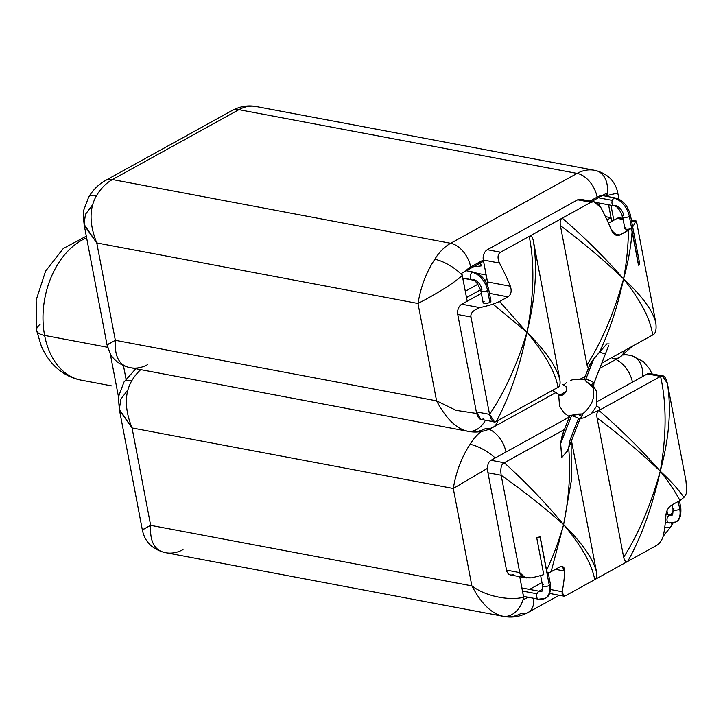 <?xml version="1.0" encoding="UTF-8"?>
<svg xmlns="http://www.w3.org/2000/svg" width="723" height="723" viewBox="0 0 723 723"><rect width="100%" height="100%" fill="white"/><g stroke="black" fill="none" stroke-linecap="round" stroke-linejoin="round"><path stroke-width="1.08" d="M666.958 510.818L667.681 514.604L666.958 510.818M542.666 589.173L539.015 591.188L542.666 589.173M127.239 390.691L120.741 399.358L119.367 409.381L132.065 427.962L150.646 525.341C149.715 541.165 154.379 550.212 164.654 552.48A22.567 16.331 -76.3 0 1 164.049 552.354A22.567 16.331 -76.3 0 0 164.049 552.354A22.567 16.331 -76.3 0 0 164.654 552.48A47.79 32.96 100.7 0 0 165.811 552.734A47.79 32.96 -79.3 0 1 164.654 552.48C154.379 550.212 149.715 541.165 150.646 525.341L471.866 585.874L453.294 488.495C456.123 471.622 461.726 456.9 470.086 444.329A22.567 7.808 -148.8 0 1 495.183 457.984A22.567 7.808 -148.8 0 0 470.086 444.329A47.79 32.96 -79.3 0 1 481.111 431.55A47.79 32.96 100.7 0 0 470.086 444.329C461.726 456.9 456.123 471.622 453.294 488.495L132.065 427.962L150.646 525.341L471.866 585.874C481.31 603.651 491.649 613.773 502.883 616.222A47.79 32.96 100.7 0 0 504.039 616.475A47.79 32.96 -79.3 0 1 502.883 616.222A22.567 16.331 -76.3 0 0 523.669 597.189L519.765 576.71L524.021 599.421L528.079 597.234L524.021 599.421L523.669 597.189C511.513 600.659 487.049 597.424 471.866 585.874L453.294 488.495L487.51 468.314L453.294 488.495L132.065 427.962C124.528 409.128 124.455 393.339 131.866 380.587A22.567 7.808 -148.8 0 0 124.004 382.015A22.567 7.808 -148.8 0 0 123.985 382.042M529.57 589.408L541.979 582.548L529.57 589.408M527.636 597.478A25.224 17.397 100.7 0 0 528.667 597.343A25.224 17.397 100.7 0 1 527.636 597.478M541.003 591.441L541.952 590.917L541.003 591.441M555.436 569.326L564.726 571.08A170.095 106.995 61.1 0 1 562.178 591.721L550.655 589.552L562.178 591.721L563.813 596.104L566.046 595.472C563.027 597.017 561.744 595.77 562.178 591.721A170.095 106.995 -118.9 0 0 564.726 571.08L562.114 566.498L559.521 567.076L551.098 571.73L559.521 567.076C562.792 565.639 564.527 566.977 564.726 571.08L555.436 569.326M531.477 577.849A72.119 25.874 -10.8 0 0 543.768 574.631A72.119 25.874 169.2 0 1 531.477 577.849C524.392 578.246 520.479 576.493 519.747 572.616L501.175 475.264C523.579 491.107 544.392 507.555 563.606 524.6C581.654 546.073 592.02 564.419 594.713 579.638L566.046 595.472L594.713 579.638C596.538 578.689 597.153 576.204 596.556 572.182L571.477 440.714L596.556 572.182C593.231 558.942 582.25 543.09 563.606 524.6C559.024 540.687 553.348 555.888 546.579 570.203L547.483 573.393L551.098 571.73L563.606 524.6C559.024 540.687 553.348 555.888 546.579 570.203L547.483 573.393L551.098 571.73L563.606 524.6C545.287 502.539 525.513 481.934 504.274 462.765L491.044 460.271L569.335 417.008L505.964 452.029A22.567 14.198 -118.9 0 0 489.037 429.245A22.567 14.198 61.1 0 1 505.964 452.029L491.044 460.271C487.98 461.952 486.95 466.127 487.953 472.77C486.95 466.127 487.98 461.952 491.044 460.271L504.274 462.765C501.283 464.085 500.253 468.251 501.175 475.264L519.747 572.616L525.178 577.668L531.477 577.849M513.339 574.433A7.962 5.495 -79.3 0 1 506.525 570.122L487.953 472.77L501.175 475.264C500.253 468.251 501.283 464.085 504.274 462.765L564.202 429.652M533.737 598.301A22.567 14.198 61.1 0 1 528.215 612.39A22.567 14.198 -118.9 0 0 533.737 598.301M521.247 613.33A22.567 14.198 -118.9 0 0 528.215 612.39C520.379 616.62 512.327 617.975 504.039 616.475A47.79 32.96 100.7 0 0 521.247 613.33M552.824 592.987A7.962 5.495 -79.3 0 1 549.652 593.438A7.962 5.495 -79.3 0 0 549.95 593.511L563.588 596.077M540.18 536.674L546.579 570.203L540.18 536.674A72.119 25.874 169.2 0 1 536.728 537.749L543.768 574.631L536.728 537.749A3.986 1.428 -10.8 0 0 540.036 536.764A3.986 1.428 -10.8 0 0 540.18 536.674A72.119 25.874 169.2 0 1 536.728 537.749A3.986 1.428 -10.8 0 0 540.036 536.764A3.986 1.428 -10.8 0 0 540.18 536.674M523.515 596.376L538.626 599.222A3.986 2.747 -79.3 0 1 536.656 596.809A3.986 2.747 100.7 0 0 538.626 599.222A3.986 2.747 100.7 0 0 540.054 598.96A17.262 10.854 -118.9 0 0 545.386 598.246C549.236 596.665 550.908 591.974 550.402 584.175A3.986 1.428 169.2 0 1 549.317 585.449L540.036 536.764L549.317 585.449A3.986 1.428 169.2 0 1 545.151 586.507A3.986 1.428 169.2 0 1 542.575 585.666A3.986 1.428 -10.8 0 0 545.151 586.507A3.986 1.428 -10.8 0 0 549.317 585.449A17.262 10.854 61.1 0 1 545.386 598.246A17.262 10.854 -118.9 0 0 549.317 585.449A3.986 1.428 -10.8 0 0 550.402 584.175L548.151 572.363M536.656 596.809A3.986 2.747 -79.3 0 1 536.954 593.782A3.986 2.747 -79.3 0 1 538.662 591.658A9.291 5.847 -118.9 0 0 541.536 591.269A9.291 5.847 61.1 0 1 538.662 591.658A3.986 2.747 100.7 0 0 536.954 593.782A3.986 2.747 100.7 0 0 536.656 596.809M543.651 584.383A3.986 1.428 -10.8 0 0 542.575 585.666L540.641 575.535M522.503 591.062L536.954 593.782L522.503 591.062M542.575 585.666C542.548 590.031 542.205 591.902 541.536 591.269L540.099 591.396A3.986 2.747 100.7 0 0 538.662 591.658A3.986 2.747 -79.3 0 1 540.099 591.396L521.907 587.971M526.353 577.948L510.465 574.957A7.962 5.495 -79.3 0 1 506.525 570.122L519.747 572.616L506.525 570.122L487.953 472.77L501.175 475.264C523.579 491.107 544.392 507.555 563.606 524.6C545.287 502.539 525.513 481.934 504.274 462.765L564.446 429.516M564.835 429.299C562.964 432.173 561.563 436.936 560.65 443.57L561.834 457.478L567.501 450.863M567.718 450.321L579.701 419.665A5.314 1.012 -158.6 0 0 577.008 417.605A5.314 1.012 -158.6 0 0 571.541 415.707A5.314 1.012 -158.6 0 0 569.814 415.806A5.314 1.012 21.4 0 1 571.541 415.707A5.314 1.012 21.4 0 1 577.008 417.605A5.314 1.012 21.4 0 1 579.701 419.665A5.314 1.012 -158.6 0 1 577.966 419.765L570.022 440.09L568.64 447.745C570.818 471.45 569.137 497.072 563.606 524.6L571.26 481.138L571.134 441.581L571.26 481.138L563.606 524.6C581.654 546.073 592.02 564.419 594.713 579.638L627.718 561.4L594.713 579.638C596.538 578.689 597.153 576.204 596.556 572.182C593.231 558.942 582.25 543.09 563.606 524.6C569.137 497.072 570.818 471.45 568.64 447.745L567.157 451.676L561.708 457.37L560.65 443.57L563.443 432.11M571.541 415.707L560.65 443.57L571.541 415.707M662.864 375.951L649.634 373.457L647.347 373.908L632.426 382.151A22.567 14.198 -118.9 0 0 615.779 359.485A22.567 14.198 61.1 0 1 632.426 382.151L597.858 401.247L647.347 373.908L660.569 376.403L598.924 410.465C597.09 411.414 596.475 413.899 597.081 417.921L623.651 557.207C624.555 561.066 625.91 562.467 627.718 561.4L656.376 545.567C659.584 543.669 661.907 540.424 663.343 535.824A170.095 106.995 -118.9 0 0 665.892 515.183A170.095 106.995 61.1 0 1 663.343 535.824C661.907 540.424 659.584 543.669 656.376 545.567L627.718 561.4C641.337 537.171 652.182 507.103 660.262 471.197C641.202 449.543 620.759 429.299 598.924 410.465C597.09 411.414 596.475 413.899 597.081 417.921C619.602 434.776 640.659 452.535 660.262 471.197C641.202 449.543 620.759 429.299 598.924 410.465L660.569 376.403C666.696 403.922 666.588 435.517 660.262 471.197C669.137 438.626 671.513 409.372 667.392 383.425C665.711 376.828 663.443 374.487 660.569 376.403C666.696 403.922 666.588 435.517 660.262 471.197C668.459 481.5 675.029 491.279 679.963 500.524L671.531 505.187C668.314 507.338 666.443 510.664 665.892 515.183C666.443 510.664 668.314 507.338 671.531 505.187L679.963 500.524L683.931 497.388C678.282 489.254 670.393 480.524 660.262 471.197C650.718 505.26 638.517 533.926 623.651 557.207C624.555 561.066 625.91 562.467 627.718 561.4C641.337 537.171 652.182 507.103 660.262 471.197C650.718 505.26 638.517 533.926 623.651 557.207L597.081 417.921C619.602 434.776 640.659 452.535 660.262 471.197C668.459 481.5 675.029 491.279 679.963 500.524L683.931 497.388C678.282 489.254 670.393 480.524 660.262 471.197C669.137 438.626 671.513 409.372 667.392 383.425L685.955 480.777L686.85 492.002A72.119 25.874 169.2 0 1 683.931 497.388A72.119 25.874 -10.8 0 0 686.85 492.002L685.955 480.777L667.392 383.425L662.413 375.897L660.569 376.403L651.667 374.722M592.146 412.932C598.066 411.233 600.515 409.498 599.475 407.736C600.542 409.48 598.111 411.215 592.146 412.932M624.365 350.655A22.567 14.198 61.1 0 1 619.385 357.496A22.567 14.198 -118.9 0 0 624.365 350.655M485.955 428.305A22.567 14.198 -118.9 0 0 492.923 427.365A22.567 14.198 -118.9 0 0 497.903 420.533A22.567 14.198 61.1 0 1 492.923 427.365C485.088 431.595 477.026 432.96 468.739 431.45A47.79 32.96 -79.3 0 1 467.582 431.206A22.567 16.331 -76.3 0 0 485.44 420.199A22.567 16.331 -76.3 0 1 467.582 431.206A47.79 32.96 100.7 0 0 468.739 431.45A47.79 32.96 100.7 0 0 485.955 428.305M601.816 363.118L652.679 335.011L601.816 363.118M604.329 353.655L599.503 352.137C609.625 330.754 617.65 306.335 623.569 278.87C604.518 257.216 584.067 236.972 562.232 218.138L529.227 236.376C534.758 264.22 533.99 296.186 526.922 332.282C517.135 364.672 504.681 392.029 489.561 414.351L494.541 421.88L496.376 421.373C509.399 397.469 519.584 367.763 526.922 332.282C517.135 364.672 504.681 392.029 489.561 414.351C491.251 420.976 493.52 423.317 496.376 421.373C509.399 397.469 519.584 367.763 526.922 332.282C544.961 353.746 555.336 372.092 558.02 387.311C559.846 386.389 560.461 383.904 559.864 379.855C556.547 366.624 545.567 350.763 526.922 332.282C544.961 353.746 555.336 372.092 558.02 387.311L496.376 421.373L558.02 387.311C559.846 386.389 560.461 383.904 559.864 379.855L533.294 240.569C532.381 236.701 531.025 235.3 529.227 236.376L590.899 202.304L577.668 199.81A7.962 5.495 -79.3 0 1 583.018 200.822M588.956 366.886L593.728 358.97L585.784 379.295A5.314 1.012 -158.6 0 0 584.048 379.394A5.314 1.012 21.4 0 1 585.784 379.295L593.728 358.97L606.76 343.922L609.155 343.913M623.569 278.87C640.885 300.741 650.583 319.458 652.679 335.011C655.653 333.737 656.683 329.561 655.77 322.512C652.607 310.294 641.879 295.752 623.569 278.87C628.079 262.774 630.917 247.04 632.092 231.676L631.116 228.468L619.982 234.957L613.881 233.809L619.982 234.957L628.414 230.303C628.26 246.1 626.642 262.295 623.569 278.87C628.079 262.774 630.917 247.04 632.092 231.676L631.116 228.468L628.414 230.303C628.26 246.1 626.642 262.295 623.569 278.87C640.885 300.741 650.583 319.458 652.679 335.011C655.653 333.737 656.683 329.561 655.77 322.512L637.198 225.16L655.77 322.512C652.607 310.294 641.879 295.752 623.569 278.87C604.518 257.216 584.067 236.972 562.232 218.138C560.406 219.069 559.801 221.554 560.397 225.594C582.91 242.449 603.976 260.208 623.569 278.87C614.035 312.932 601.825 341.599 586.968 364.889L560.397 225.594C582.91 242.449 603.976 260.208 623.569 278.87C614.035 312.932 601.825 341.599 586.968 364.889L588.531 368.694C588.603 366.561 590.339 363.326 593.728 358.97L599.503 352.137C609.625 330.754 617.65 306.335 623.569 278.87M592.2 383.353A5.314 1.012 -158.6 0 0 593.935 383.262A5.314 1.012 -158.6 0 0 591.242 381.202A5.314 1.012 -158.6 0 0 585.784 379.295A5.314 1.012 21.4 0 1 591.242 381.202A5.314 1.012 21.4 0 1 593.935 383.262L593.673 386.814M591.748 384.744L593.601 386.588A5.314 3.199 164.9 0 0 590.076 384.356L585.214 380.614L592.987 387.374C595.436 397.334 591.983 406.181 582.602 413.918L569.914 415.689M569.489 416.629L567.456 415.653L569.489 416.629M559.918 395.219L566.055 391.197C567.058 388.224 566.705 386.552 564.997 386.19C566.705 386.552 567.058 388.224 566.055 391.197L560 395.318M569.932 415.508L578.472 414.044A5.314 1.681 51.4 0 0 581.988 416.267L582.602 413.918C591.983 406.181 595.436 397.334 592.987 387.374L590.076 384.356A5.314 3.199 -15.1 0 1 593.601 386.588L592.987 387.374L593.601 386.588M581.988 416.267A5.314 1.681 -128.6 0 1 578.472 414.044L582.602 413.918L581.337 417.017M673.203 511.495L670.438 515.119L673.203 511.495M630.781 355.535A22.567 16.331 103.7 0 1 631.387 355.662A22.567 16.331 103.7 0 1 642.72 376.466A22.567 16.331 103.7 0 0 631.387 355.662A22.567 16.331 103.7 0 0 630.781 355.535A47.79 32.96 100.7 0 0 629.625 355.282A47.79 32.96 100.7 0 0 623.371 354.975A47.79 32.96 -79.3 0 1 629.625 355.282L631.387 355.662M126.001 378.96L123.443 365.54L126.001 378.96M140.732 369.643A47.79 32.96 100.7 0 0 131.866 380.587A47.79 32.96 -79.3 0 1 140.732 369.643M502.883 616.222A22.567 16.331 -76.3 0 0 523.669 597.189C511.513 600.659 487.049 597.424 471.866 585.874C481.31 603.651 491.649 613.773 502.883 616.222M663.262 536.204L671.432 526.01A22.567 7.808 31.2 0 0 671.685 523.145A22.567 7.808 31.2 0 1 671.432 526.01A22.567 7.808 31.2 0 1 664.78 527.627M665.359 522.268L669.037 522.964A3.986 2.747 -79.3 0 1 668.359 522.693A3.986 2.747 100.7 0 0 669.037 522.964A3.986 2.747 100.7 0 0 670.474 522.702A17.262 10.854 -118.9 0 0 675.806 521.979C679.656 520.406 681.319 515.716 680.813 507.908A3.986 1.428 169.2 0 1 679.737 509.191L678.264 501.464L679.737 509.191A3.986 1.428 169.2 0 1 675.571 510.239A3.986 1.428 169.2 0 1 672.996 509.408A3.986 1.428 -10.8 0 0 675.571 510.239A3.986 1.428 -10.8 0 0 679.737 509.191A17.262 10.854 61.1 0 1 675.806 521.979A17.262 10.854 -118.9 0 0 679.737 509.191A3.986 1.428 -10.8 0 0 680.813 507.908L679.457 500.804M668.359 522.693A3.986 2.747 -79.3 0 1 667.067 520.551A3.986 2.747 -79.3 0 1 669.082 515.4A9.291 5.847 -118.9 0 0 671.947 515.011A9.291 5.847 61.1 0 1 669.082 515.4A3.986 2.747 -79.3 0 1 670.519 515.138A3.986 2.747 100.7 0 0 669.082 515.4A3.986 2.747 100.7 0 0 667.067 520.551A3.986 2.747 100.7 0 0 668.359 522.693L665.377 522.133L668.359 522.693M674.071 508.124A3.986 1.428 -10.8 0 0 672.996 509.408L672.128 504.853M110.258 353.71L118.807 398.545L110.258 353.71M107.6 347.302L44.618 335.436A73.683 50.809 100.7 0 0 81.103 380.135A73.683 50.809 -79.3 0 1 44.618 335.436L104.889 346.787M44.618 335.436A73.683 50.809 -79.3 0 1 86.633 237.867A73.683 50.809 100.7 0 0 44.618 335.436A26.552 9.526 169.2 0 1 36.602 330.429A26.552 9.526 -10.8 0 0 44.618 335.436M40.208 324.229A26.552 9.526 -10.8 0 0 36.602 330.429L41.265 345.937C45.486 355.761 51.333 363.696 58.789 369.724C65.54 375.129 72.978 378.599 81.103 380.135L111.704 385.901M486.986 279.25L484.952 280.37L486.986 279.25M477.939 284.247L465.305 291.224L477.939 284.247M599.611 205.531L599.132 203.046L599.611 205.531M486.172 274.993L477.135 273.294L486.172 274.993M481.373 265.874L480.424 262.955L481.373 265.874A32.309 11.595 169.2 0 1 473.737 266.66A32.309 11.595 169.2 0 0 481.373 265.874M483.145 418.888C480.09 420.587 477.813 418.237 476.33 411.857L489.561 414.351L470.989 316.999L489.561 414.351L476.33 411.857L457.758 314.505A7.962 5.495 -79.3 0 1 461.789 304.202L467.203 301.211L466.507 297.56L480.623 289.76L466.507 297.56L461.798 273.204L483.542 261.238L483.316 260.018L470.664 267.004A22.567 14.198 -118.9 0 0 450.655 243.29L577.126 173.412A47.79 32.96 -79.3 0 1 594.333 170.267A47.79 32.96 100.7 0 0 577.126 173.412A22.567 14.198 61.1 0 1 597.135 197.135L590.004 201.066L597.135 197.135A22.567 14.198 -118.9 0 0 577.126 173.412L450.655 243.29A47.79 32.96 100.7 0 0 434.794 259.304C426.425 271.884 420.831 286.606 417.993 303.47C429.805 297.37 451.387 285.359 462.295 275.463L467.203 301.211L481.355 293.393L461.789 304.202L479.927 307.627A72.119 25.874 -10.8 0 0 493.023 304.157L526.922 332.282L499.548 301.5L507.971 296.846C511.107 294.677 511.911 291.143 510.393 286.245L487.492 281.934L483.316 260.018A7.962 5.495 -79.3 0 1 487.338 249.724L577.668 199.81A7.962 5.495 -79.3 0 1 580.542 199.286L594.179 201.853M605.44 216.647L611.043 217.704L606.995 219.937L611.043 217.704L608.585 204.826L611.043 217.704L605.44 216.647M494.08 421.834L480.858 419.34L476.33 411.857L457.758 314.505L470.989 316.999L457.758 314.505A7.962 5.495 -79.3 0 1 461.789 304.202L479.927 307.627C473.249 310.14 470.266 313.258 470.989 316.999C470.266 313.258 473.249 310.14 479.927 307.627A72.119 25.874 169.2 0 0 493.023 304.157L499.548 301.5L493.023 304.157L526.922 332.282C535.508 298.039 537.632 267.474 533.294 240.569L559.864 379.855C556.547 366.624 545.567 350.763 526.922 332.282C535.508 298.039 537.632 267.474 533.294 240.569C532.381 236.701 531.025 235.3 529.227 236.376L500.569 252.21L529.227 236.376C534.758 264.22 533.99 296.186 526.922 332.282L499.548 301.5L507.971 296.846L489.462 293.357L507.971 296.846C511.107 294.677 511.911 291.143 510.393 286.245L487.492 281.934A7.962 5.495 -79.3 0 1 487.564 285.377A7.962 5.495 100.7 0 0 487.492 281.934L483.542 261.238L461.798 273.204L462.295 275.463A22.567 7.808 -148.8 0 0 434.794 259.304A47.79 32.96 -79.3 0 1 450.655 243.29L112.436 179.548L450.655 243.29A22.567 14.198 61.1 0 1 470.664 267.004A25.224 17.397 100.7 0 0 465.404 271.261A25.224 17.397 100.7 0 1 470.664 267.004L483.316 260.018L499.485 263.064A170.095 106.995 61.1 0 1 510.393 286.245A170.095 106.995 -118.9 0 0 499.485 263.064L483.316 260.018A7.962 5.495 -79.3 0 1 487.338 249.724L500.569 252.21C497.623 254.153 497.261 257.777 499.485 263.064C497.261 257.777 497.623 254.153 500.569 252.21L487.338 249.724L577.668 199.81L590.899 202.304C594.179 200.804 597.433 202.431 600.65 207.167L593.782 201.798L590.899 202.304L562.232 218.138C560.406 219.069 559.801 221.554 560.397 225.594L586.968 364.889L588.531 368.694L587.654 370.944M595.49 170.52A22.567 16.331 103.7 0 1 596.095 170.646L594.333 170.267A47.79 32.96 100.7 0 1 595.49 170.52A22.567 16.331 103.7 0 1 596.095 170.646A22.567 16.331 103.7 0 1 606.823 195.599L606.326 193.348L591.821 201.41L606.326 193.348L606.823 195.599L617.758 192.987L618.969 199.205M602.855 195.309A25.224 17.397 100.7 0 0 597.135 197.135A25.224 17.397 100.7 0 1 602.855 195.309M611.559 230.348A170.095 106.995 -118.9 0 0 600.65 207.167A170.095 106.995 61.1 0 1 611.559 230.348L617.026 235.463L619.982 234.957C616.629 236.376 613.818 234.839 611.559 230.348M622.946 218.382L620.027 217.831A7.962 5.495 -79.3 0 0 617.153 218.355L608.468 223.163L611.739 221.355L611.043 217.704L611.739 221.355L617.153 218.355L623.154 219.485L617.153 218.355A7.962 5.495 -79.3 0 1 622.503 219.367M635.3 221.78L631.568 221.075L635.3 221.78A72.119 25.874 169.2 0 1 632.652 226.796A72.119 25.874 -10.8 0 0 635.3 221.78C636.032 220.19 636.665 221.319 637.198 225.16L636.059 220.922M625.937 227.158A3.986 1.428 -10.8 0 0 625.838 229.137A3.986 1.428 -10.8 0 0 631.116 228.468A3.986 1.428 169.2 0 1 627.13 229.281A3.986 1.428 169.2 0 1 624.862 228.441L622.611 216.638A3.986 1.428 -10.8 0 0 625.187 217.469A3.986 1.428 -10.8 0 0 629.353 216.421L638.644 265.115A3.986 1.428 169.2 0 1 638.49 265.196L632.092 231.676L638.49 265.196A3.986 1.428 169.2 0 0 638.644 265.115L629.353 216.421A3.986 1.428 -10.8 0 0 630.429 215.138A3.986 1.428 169.2 0 1 629.353 216.421A17.262 10.854 -118.9 0 0 614.053 198.283A3.986 2.747 -79.3 0 1 615.49 198.021A3.986 2.747 100.7 0 0 614.053 198.283A3.986 2.747 100.7 0 0 612.345 200.407L598.391 197.786L612.345 200.407A3.986 2.747 100.7 0 0 612.038 203.434A3.986 2.747 100.7 0 0 614.017 205.847A3.986 2.747 100.7 0 0 615.445 205.585A9.291 5.847 61.1 0 1 623.687 215.355A3.986 1.428 -10.8 0 0 622.611 216.638A3.986 1.428 169.2 0 0 625.187 217.469A3.986 1.428 169.2 0 0 629.353 216.421A17.262 10.854 61.1 0 0 614.053 198.283A3.986 2.747 -79.3 0 0 612.345 200.407A3.986 2.747 -79.3 0 0 612.038 203.434A3.986 2.747 -79.3 0 0 614.017 205.847L595.933 202.44M606.823 195.599L617.794 193.032C616.014 184.275 610.736 174.812 596.095 170.646A22.567 16.331 103.7 0 1 606.823 195.599L606.977 196.421M639.674 263.696A3.986 1.428 169.2 0 1 639.719 263.832A3.986 1.428 169.2 0 1 638.644 265.115A3.986 1.428 169.2 0 0 639.674 263.696L632.643 226.814M128.667 367.311A22.567 16.331 -76.3 0 0 128.757 367.338A22.567 16.331 -76.3 0 0 129.363 367.465A47.79 32.96 100.7 0 0 130.52 367.718A47.79 32.96 -79.3 0 1 129.363 367.465C119.087 365.187 114.415 356.141 115.346 340.316L436.575 400.849L456.123 410.357L476.692 413.466L456.123 410.357L436.575 400.849L417.993 303.47L96.774 242.937L115.346 340.316L436.575 400.849C446.019 418.635 456.358 428.748 467.582 431.206C456.358 428.748 446.019 418.635 436.575 400.849L417.993 303.47C429.805 297.37 451.387 285.359 462.295 275.463A22.567 7.808 -148.8 0 0 434.794 259.304C426.425 271.884 420.831 286.606 417.993 303.47L96.774 242.937C89.227 224.112 89.164 208.314 96.566 195.562A22.567 7.808 -148.8 0 0 88.712 196.99A22.567 7.808 -148.8 0 0 88.694 197.018M468.739 431.45L130.52 367.718A47.79 32.96 100.7 0 0 147.727 364.564M128.757 367.338A22.567 16.331 -76.3 0 0 129.363 367.465C119.087 365.187 114.415 356.141 115.346 340.316L107.058 344.952L110.248 353.71C112.065 357.514 117.93 364.491 128.757 367.338L130.52 367.718M91.948 205.666L85.45 214.333L84.076 224.356L96.774 242.937C89.227 224.112 89.164 208.314 96.566 195.562A47.79 32.96 -79.3 0 1 112.436 179.548L238.897 109.67L577.126 173.412L238.897 109.67L112.436 179.548A22.567 14.198 -118.9 0 0 105.468 180.488A22.567 14.198 61.1 0 1 112.436 179.548A47.79 32.96 100.7 0 0 96.566 195.562A22.567 7.808 -148.8 0 0 88.712 196.99C93.077 189.815 98.662 184.311 105.468 180.488L231.929 110.61A22.567 14.198 61.1 0 1 238.897 109.67A22.567 14.198 -118.9 0 0 231.929 110.61C239.756 106.38 247.817 105.025 256.105 106.525A47.79 32.96 100.7 0 0 238.897 109.67A47.79 32.96 -79.3 0 1 256.105 106.525A47.79 32.96 100.7 0 1 257.261 106.778M84.22 225.251L96.774 242.937L115.346 340.316L107.691 344.419M610.953 205.269L613.8 220.217M612.417 358.436A22.567 14.198 -118.9 0 0 619.385 357.496L599.774 368.323M484.184 301.283A3.986 1.428 -10.8 0 0 484.311 303.317A3.986 1.428 -10.8 0 0 489.851 302.35A3.986 1.428 -10.8 0 0 489.453 300.28M474.424 272.417A3.986 2.747 100.7 0 0 473.737 272.146C481.102 274.107 486.082 279.819 488.676 289.263L490.926 301.066A3.986 1.428 169.2 0 1 489.851 302.35A3.986 1.428 169.2 0 1 485.684 303.398A3.986 1.428 169.2 0 1 483.109 302.566L480.858 290.754A3.986 1.428 -10.8 0 0 483.434 291.595A3.986 1.428 -10.8 0 0 487.6 290.547L489.851 302.35L487.6 290.547A3.986 1.428 -10.8 0 0 488.676 289.263A3.986 1.428 169.2 0 1 487.6 290.547A17.262 10.854 -118.9 0 0 472.3 272.408A3.986 2.747 -79.3 0 1 473.737 272.146A3.986 2.747 100.7 0 0 472.3 272.408A3.986 2.747 100.7 0 0 470.284 277.56A3.986 2.747 100.7 0 0 471.577 279.702L462.783 278.048L471.577 279.702A3.986 2.747 -79.3 0 1 470.284 277.56A3.986 2.747 -79.3 0 1 472.3 272.408A17.262 10.854 61.1 0 1 487.6 290.547A3.986 1.428 169.2 0 1 483.434 291.595A3.986 1.428 169.2 0 1 480.858 290.754A3.986 1.428 -10.8 0 1 481.934 289.48A9.291 5.847 61.1 0 0 473.692 279.711A3.986 2.747 100.7 0 1 472.255 279.973A3.986 2.747 -79.3 0 1 471.577 279.702A3.986 2.747 100.7 0 0 472.255 279.973C475.065 279.964 477.93 283.561 480.858 290.754M504.039 616.475L164.049 552.354C148.938 547.853 144.302 538.798 142.35 529.968L150.646 525.341L142.811 529.552M165.811 552.734A47.79 32.96 100.7 0 0 183.018 549.588M119.521 410.275L132.065 427.962C124.528 409.128 124.455 393.339 131.866 380.587A22.567 7.808 -148.8 0 0 124.004 382.015L135.834 368.712M562.919 384.609L565.115 386.001A5.314 3.705 122.3 0 1 566.055 391.197A5.314 3.705 122.3 0 1 560.37 395.345A5.314 3.705 122.3 0 1 559.43 394.975A5.314 3.705 -57.7 0 0 560.37 395.345A5.314 3.705 -57.7 0 0 566.055 391.197A5.314 3.705 -57.7 0 0 565.115 386.001A5.314 3.705 -57.7 0 0 564.175 385.63M565.115 386.001L565.847 386.489M560.37 395.345L552.499 390.366L560.37 395.345M559.222 595.255L528.215 612.39M538.626 599.222L545.386 598.246M563.262 432.562L569.968 415.418M585.232 376.367L580.388 379.042M555.752 392.652L492.923 427.365M589.182 366.263L583.904 379.774L581.211 379.15L574.152 379.295L570.574 380.379M608.594 345.784L593.935 383.262M566.489 382.639L563.669 385.088M558.662 394.487L559.539 406.037L563.994 412.878L569.435 416.755M580.198 418.617L584.157 417.786L591.396 413.637L596.629 406.1L596.583 391.423L593.52 386.227M579.701 419.665L581.346 417.008M631.459 355.68L643.524 361.672L649.887 369.29L651.974 373.899M629.625 355.282L624.311 354.288M673.077 522.973L671.459 525.973M669.037 522.964L675.806 521.979M665.982 514.279L671.947 515.011C672.616 515.644 672.968 513.773 672.996 509.408M86.308 236.177L63.326 248.477L45.576 271.125L36.15 300.144L36.602 330.429M621.753 213.782L622.62 218.328M639.719 263.832L630.429 215.138C627.835 205.694 622.855 199.991 615.49 198.021L602.413 195.553M614.017 205.847C616.818 205.838 619.683 209.435 622.611 216.638M631.351 219.973L635.915 220.831M88.712 196.99L84.049 209.354C83.172 211.396 83.235 216.701 84.23 225.287L107.058 344.952M594.333 170.267L256.105 106.525M632.589 346.109L619.385 357.496M466.326 270.745L473.737 272.146M472.255 279.973L462.819 278.192M142.35 529.968L119.521 410.312C118.527 401.726 118.464 396.412 119.34 394.378L124.004 382.015M599.557 407.781L596.683 405.964M560.198 395.517L552.309 390.474"/></g></svg>
